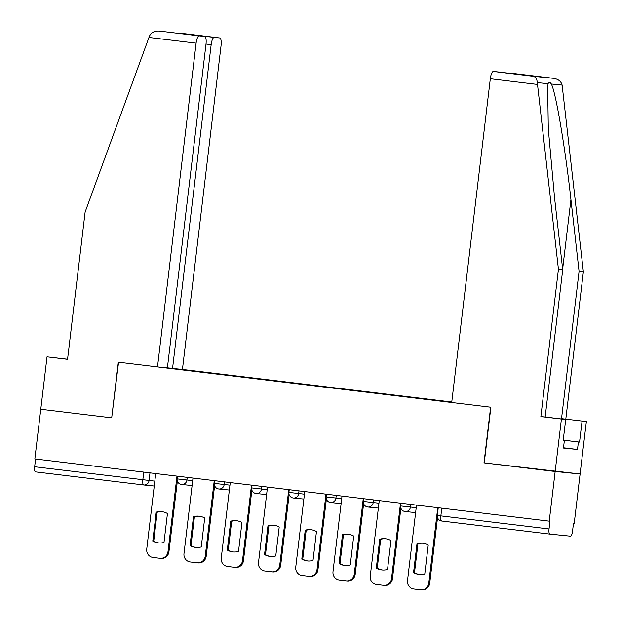 <?xml version="1.0" encoding="UTF-8"?>
<svg xmlns="http://www.w3.org/2000/svg" width="621" height="621" viewBox="0 0 621 621"><rect width="100%" height="100%" fill="white"/><g stroke="black" fill="none" stroke-linecap="round" stroke-linejoin="round"><path stroke-width="0.93" d="M451.762 402.004L182.442 369.425L221.045 45.659A7.545 2.189 96.9 0 0 219.772 37.951A7.545 2.189 96.9 0 0 219.756 37.951L214.229 37.392A7.545 2.189 96.9 0 0 211.156 44.665L206.009 44.037M484.233 462.901L490.869 407.236L451.708 402.501L490.311 78.735A7.545 2.189 -83.1 0 1 493.385 71.469L533.144 76.274C535.589 76.849 536.971 78.96 537.305 82.601L558.434 269.297L540.868 416.575L561.407 419.059L555.158 471.486L483.992 462.878L580.099 473.994L574.177 523.666L573.447 523.596L572.523 531.335A5.03 1.459 96.9 0 1 570.474 536.179L549.895 534.107A5.03 1.459 96.9 0 0 549.895 534.107L441.717 521.027A5.03 1.459 -83.1 0 1 441.71 521.019A5.03 1.459 -83.1 0 1 440.856 515.888L549.034 528.968A5.03 1.459 96.9 0 0 549.888 534.107L441.71 521.019A5.03 5.03 0 0 1 437.324 515.438L440.856 515.888L441.779 508.164M67.573 359.241L47.025 356.842L34.846 458.935L549.236 521.159L555.158 471.486L580.099 473.994L586.348 421.574L561.524 418.655L586.348 421.574M483.992 462.878L490.629 407.205L118.572 362.206L111.695 417.84L118.332 362.175L157.501 366.91L196.104 43.152L148.962 37.446L149.669 35.708C151.501 32.331 154.753 30.786 159.418 31.073L199.178 35.878A7.545 2.189 96.9 0 0 196.104 43.152M111.695 417.84L40.769 409.262L111.935 417.871M154.256 486.041L143.785 484.985A5.03 4.813 -84.3 0 1 143.692 484.97A5.03 1.459 -83.1 0 1 143.684 484.97L35.513 471.89A5.03 1.459 -83.1 0 1 35.506 471.89A5.03 1.459 -83.1 0 1 34.652 466.751L154.839 481.143M35.576 459.028L34.652 466.751M549.034 528.968L549.958 521.229L549.236 521.159M163.859 367.554L451.715 402.377M176.077 368.781L181.93 369.774M451.754 402.098L182.046 369.503M417.002 543.709A15.711 15.036 95.7 0 1 422.459 543.212A15.711 15.036 95.7 0 1 428.226 545.067L424.78 573.975A15.711 15.036 95.7 0 1 419.315 574.472A15.711 15.036 95.7 0 1 413.555 572.616L417.002 543.709L417.949 543.802A15.711 15.036 95.7 0 1 422.932 543.266M417.949 543.802L414.494 572.717A15.711 15.036 95.7 0 0 419.788 574.518M437.541 517.611L429.709 583.313A7.545 7.219 95.7 0 1 421.651 589.934M416.512 505.106L407.508 580.643A7.545 7.219 -84.3 0 0 413.78 589.003L420.704 589.841A7.545 7.219 -84.3 0 0 428.762 583.22L429.709 583.313M437.766 507.675L428.762 583.22M413.555 572.616L414.494 572.717M379.749 539.199A15.711 15.036 95.7 0 1 385.206 538.702A15.711 15.036 95.7 0 1 390.974 540.557L387.52 569.473A15.711 15.036 95.7 0 1 382.062 569.969A15.711 15.036 95.7 0 1 376.295 568.114L379.749 539.199L380.689 539.292A15.711 15.036 95.7 0 1 385.68 538.756M380.689 539.292L377.242 568.207A15.711 15.036 95.7 0 0 382.536 570.008M400.879 508.118L392.456 578.803A7.545 7.219 95.7 0 1 384.399 585.432M379.26 500.596L370.256 576.141A7.545 7.219 -84.3 0 0 376.528 584.493L383.452 585.331A7.545 7.219 -84.3 0 0 391.509 578.71L392.456 578.803M400.514 503.173L391.509 578.71M376.295 568.114L377.242 568.207M342.489 534.697A15.711 15.036 95.7 0 1 347.954 534.192A15.711 15.036 95.7 0 1 353.714 536.055L350.267 564.963A15.711 15.036 95.7 0 1 344.81 565.459A15.711 15.036 95.7 0 1 339.043 563.604L342.489 534.697L343.436 534.79A15.711 15.036 95.7 0 1 348.428 534.254M343.436 534.79L339.99 563.705A15.711 15.036 95.7 0 0 345.284 565.506M363.627 503.608L355.196 574.301A7.545 7.219 95.7 0 1 347.139 580.922M342.008 496.094L333.003 571.63A7.545 7.219 -84.3 0 0 339.276 579.991L346.2 580.829A7.545 7.219 -84.3 0 0 354.257 574.208L355.196 574.301M363.262 498.663L354.257 574.208M339.043 563.604L339.99 563.705M561.524 418.655L579.082 271.377L583.375 271.812L562.121 85.1C561.128 81.39 558.326 79.139 553.722 78.347L513.963 73.542A7.545 2.189 -83.1 0 1 513.978 73.542A7.545 2.189 -83.1 0 1 513.986 73.542L553.722 78.347L533.144 76.274M579.082 271.377L570.932 199.558C565.366 148.559 555.601 91.07 551.293 84.006C549.818 81.801 548.762 81.7 548.126 83.688L547.66 86.451L548.296 128.85L554.569 197.913L562.719 269.731L545.16 417.009L565.7 419.493L563.193 440.46L564.357 440.576L563.193 440.46M583.375 271.812L565.809 419.09M493.385 71.469L498.911 72.02A7.545 2.189 -83.1 0 1 498.927 72.028A7.545 2.189 -83.1 0 1 498.935 72.028L527.571 75.49L498.911 72.02M564.357 440.576L563.464 448.067L577.499 449.48L578.392 441.989L563.231 440.157M561.407 419.059L565.7 419.493M563.231 440.134L579.556 442.105L582.056 421.139M579.556 442.105L578.392 441.989M540.868 416.575L545.16 417.009M558.434 269.297L562.719 269.731M507.939 73.115A7.545 2.189 -83.1 0 1 508.436 72.983L513.963 73.542M577.499 449.48L563.503 447.788M508.436 72.983L527.539 75.483M148.962 37.446L85.124 212.048L67.557 359.326L47.025 356.842M182.442 369.425L172.553 368.424L211.156 44.665M157.501 366.91L167.391 367.904L205.993 44.145A7.545 2.189 96.9 0 0 204.72 36.437A7.545 2.189 96.9 0 0 204.705 36.437L199.178 35.878M167.398 367.803L172.553 368.424M186.642 34.248L214.229 37.392M204.705 36.437L176.154 32.983M179.966 33.138L219.772 37.951L179.803 33.123M305.237 530.187A15.711 15.036 95.7 0 1 310.702 529.69A15.711 15.036 95.7 0 1 316.462 531.545L313.015 560.46A15.711 15.036 95.7 0 1 307.55 560.957A15.711 15.036 95.7 0 1 301.79 559.102L305.237 530.187L306.184 530.28A15.711 15.036 95.7 0 1 311.175 529.744M306.184 530.28L302.738 559.195A15.711 15.036 95.7 0 0 308.024 560.996M326.374 499.105L317.944 569.791A7.545 7.219 95.7 0 1 309.887 576.412M304.756 491.584L295.751 567.128A7.545 7.219 -84.3 0 0 302.016 575.481L308.947 576.319A7.545 7.219 -84.3 0 0 316.997 569.698L317.944 569.791M326.009 494.153L316.997 569.698M301.79 559.102L302.738 559.195M267.985 525.684A15.711 15.036 95.7 0 1 273.45 525.18A15.711 15.036 95.7 0 1 279.209 527.035L275.763 555.95A15.711 15.036 95.7 0 1 270.298 556.447A15.711 15.036 95.7 0 1 264.538 554.592L267.985 525.684L268.932 525.777A15.711 15.036 95.7 0 1 273.923 525.242M268.932 525.777L265.485 554.693A15.711 15.036 95.7 0 0 270.772 556.486M289.122 494.595L280.692 565.289A7.545 7.219 95.7 0 1 272.635 571.91M267.504 487.081L258.491 562.618A7.545 7.219 -84.3 0 0 264.763 570.978L271.688 571.817A7.545 7.219 -84.3 0 0 279.745 565.195L280.692 565.289M288.757 489.651L279.745 565.195M264.538 554.592L265.485 554.693M230.733 521.174A15.711 15.036 95.7 0 1 236.197 520.677A15.711 15.036 95.7 0 1 241.957 522.533L238.511 551.448A15.711 15.036 95.7 0 1 233.046 551.945A15.711 15.036 95.7 0 1 227.286 550.09L230.733 521.174L231.68 521.267A15.711 15.036 95.7 0 1 236.663 520.732M231.68 521.267L228.233 550.183A15.711 15.036 95.7 0 0 233.519 551.984M251.87 490.093L243.44 560.779A7.545 7.219 95.7 0 1 235.382 567.4M230.251 482.571L221.239 558.116A7.545 7.219 -84.3 0 0 227.511 566.468L234.435 567.307A7.545 7.219 -84.3 0 0 242.493 560.685L243.44 560.779M251.505 485.141L242.493 560.685M227.286 550.09L228.233 550.183M193.48 516.672A15.711 15.036 95.7 0 1 198.937 516.167A15.711 15.036 95.7 0 1 204.705 518.023L201.258 546.938A15.711 15.036 95.7 0 1 195.794 547.435A15.711 15.036 95.7 0 1 190.034 545.58L193.48 516.672L194.427 516.765A15.711 15.036 95.7 0 1 199.411 516.23M194.427 516.765L190.973 545.68A15.711 15.036 95.7 0 0 196.267 547.474M214.618 485.583L206.188 556.276A7.545 7.219 95.7 0 1 198.13 562.898M192.991 478.069L183.987 553.606A7.545 7.219 -84.3 0 0 190.259 561.966L197.183 562.805A7.545 7.219 -84.3 0 0 205.24 556.183L206.188 556.276M214.245 480.638L205.24 556.183M190.034 545.58L190.973 545.68M156.228 512.162A15.711 15.036 95.7 0 1 161.685 511.665A15.711 15.036 95.7 0 1 167.453 513.52L163.998 542.436A15.711 15.036 95.7 0 1 158.541 542.933A15.711 15.036 95.7 0 1 152.782 541.077L156.228 512.162L157.167 512.255A15.711 15.036 95.7 0 1 162.159 511.72M157.167 512.255L153.721 541.17A15.711 15.036 95.7 0 0 159.015 542.971M177.365 481.081L168.935 551.766A7.545 7.219 95.7 0 1 160.878 558.388M155.739 473.559L146.735 549.104A7.545 7.219 -84.3 0 0 153.007 557.456L159.931 558.295A7.545 7.219 -84.3 0 0 167.988 551.673L168.935 551.766M176.993 476.128L167.988 551.673M152.782 541.077L153.721 541.17M177.466 476.191L177.14 478.9L192.689 480.654M187.231 477.37L186.913 480.072A5.03 4.813 95.7 0 1 181.542 484.489M214.719 480.693L214.392 483.402L229.941 485.156M224.484 481.873L224.165 484.582A5.03 4.813 95.7 0 1 218.794 488.991M251.971 485.203L251.645 487.912L267.193 489.666M261.736 486.383L261.418 489.084A5.03 4.813 95.7 0 1 256.046 493.501M289.223 489.705L288.905 492.414L304.445 494.176M298.996 490.893L298.67 493.594A5.03 4.813 95.7 0 1 293.298 498.003M326.475 494.215L326.157 496.924L341.697 498.679M336.248 495.395L335.922 498.096A5.03 4.813 95.7 0 1 330.551 502.513M363.735 498.717L363.409 501.434L378.957 503.189M373.5 499.905L373.174 502.606A5.03 4.813 95.7 0 1 367.803 507.015M400.987 503.227L400.661 505.936L416.21 507.691M410.753 504.407L410.427 507.109A5.03 4.813 95.7 0 1 405.063 511.525M149.979 472.86L149.063 480.561A5.03 4.813 -84.3 0 1 143.785 484.985A5.03 5.03 0 0 1 143.684 484.97A5.03 1.459 -83.1 0 1 142.83 479.831L143.754 472.107M562.121 85.1L551.293 84.006M548.126 83.688L537.305 82.601M537.095 76.445L527.571 75.49M537.452 84.44L490.311 78.735M562.642 269.048L570.932 199.558M176.046 32.967L185.578 33.93M400.661 505.936A5.03 5.03 0 0 0 405.148 511.533L415.62 512.589M363.409 501.434A5.03 5.03 0 0 0 367.896 507.031L378.368 508.079M326.157 496.924A5.03 5.03 0 0 0 330.644 502.521L341.115 503.577M288.905 492.414A5.03 5.03 0 0 0 293.391 498.019L303.863 499.067M251.645 487.912A5.03 5.03 0 0 0 256.139 493.509L266.611 494.564M214.392 483.402A5.03 5.03 0 0 0 218.887 489.006L229.359 490.054M177.14 478.9A5.03 5.03 0 0 0 181.627 484.496L192.106 485.552M438.24 507.73L437.324 515.438M143.684 484.97L35.506 471.89M420.844 589.857L421.783 589.95M383.592 585.347L384.531 585.44M346.332 580.845L347.279 580.938M204.72 36.437L176.1 32.975M309.079 576.335L310.026 576.428M271.827 571.832L272.774 571.925M234.575 567.322L235.522 567.415M197.323 562.82L198.27 562.913M160.071 558.31L161.01 558.403"/></g></svg>
